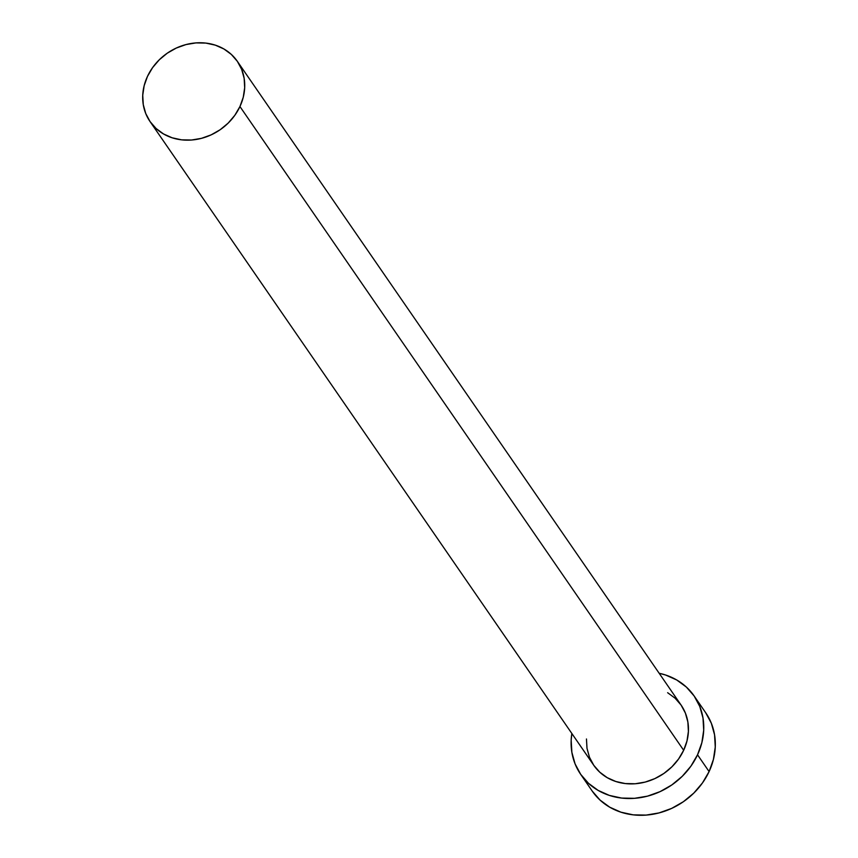 <?xml version="1.0" encoding="UTF-8"?>
<svg xmlns="http://www.w3.org/2000/svg" width="858" height="858" viewBox="0 0 858 858"><rect width="100%" height="100%" fill="white"/><g stroke="black" fill="none" stroke-linecap="round" stroke-linejoin="round"><path stroke-width="1.29" d="M667.631 692.706L675.074 698.176L681.08 705.062L685.392 713.105L687.869 722.007L688.406 731.402L686.99 740.947L683.665 750.278A53.035 46.514 -34.6 0 0 681.102 705.094L237.376 61.368A53.035 46.514 145.4 0 1 239.94 106.542L683.665 750.278L678.56 759.019L671.878 766.848L663.878 773.466L654.847 778.614L645.162 782.088L635.177 783.762L625.268 783.558L615.84 781.509L607.239 777.68L599.796 772.211L593.79 765.325L589.478 757.282L587.001 748.38L586.464 738.985M150.064 121.589L156.07 128.486L163.513 133.945L172.115 137.784L181.542 139.833L191.452 140.026L201.437 138.352L211.122 134.878L220.152 129.74L228.153 123.123L234.835 115.294L239.94 106.542L243.264 97.222L244.68 87.677L244.144 78.271L241.666 69.38L237.355 61.336L231.349 54.44L223.906 48.981L215.304 45.142L205.877 43.093L195.978 42.9L185.982 44.573L176.298 48.048L167.267 53.185L159.266 59.803L152.585 67.632L147.479 76.383L144.155 85.703L142.739 95.249L143.275 104.655L145.753 113.546L150.064 121.589L593.768 765.293A53.035 46.514 -34.6 0 0 640.154 783.15A53.035 46.514 -34.6 0 0 683.665 750.278L239.94 106.542A53.035 46.514 145.4 0 1 196.428 139.425A53.035 46.514 145.4 0 1 150.043 121.557A53.035 46.514 145.4 0 1 147.479 76.383A53.035 46.514 145.4 0 1 190.991 43.501A53.035 46.514 145.4 0 1 237.376 61.368M580.673 774.324L592.235 791.097A68.94 60.468 -34.6 0 0 652.541 814.317A68.94 60.468 -34.6 0 0 709.094 771.578A68.94 60.468 -34.6 0 0 705.759 712.837L694.197 696.063A68.94 60.468 145.4 0 1 697.533 754.804L709.094 771.578L697.533 754.804A68.94 60.468 145.4 0 1 640.969 797.543A68.94 60.468 145.4 0 1 580.673 774.324A68.94 60.468 145.4 0 1 571.846 733.472L571.171 740.122L571.868 752.337L575.085 763.91L580.705 774.366L588.502 783.322L598.176 790.422L609.362 795.409L621.621 798.069L634.491 798.326L647.479 796.149L660.081 791.634L671.803 784.952L682.217 776.351L690.905 766.173L697.533 754.804L701.855 742.674L703.699 730.265L703.002 718.049L699.785 706.477L694.165 696.02L686.368 687.065L676.694 679.965L665.508 674.978L659.169 673.283A68.94 60.468 145.4 0 1 694.197 696.063M592.267 791.14L600.064 800.096L609.738 807.196L620.924 812.183L633.183 814.853L646.053 815.1L659.041 812.923L671.642 808.408L683.365 801.726L693.779 793.124L702.466 782.946L709.094 771.578L713.416 759.448L715.261 747.039L714.564 734.823L711.346 723.262L705.726 712.794"/></g></svg>
